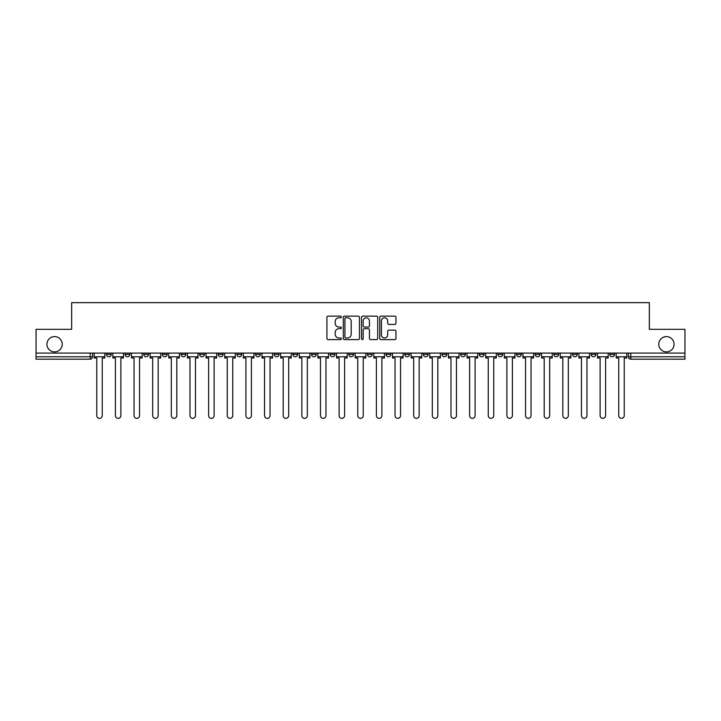 <?xml version="1.0" encoding="UTF-8"?>
<svg xmlns="http://www.w3.org/2000/svg" width="721" height="721" viewBox="0 0 721 721"><rect width="100%" height="100%" fill="white"/><g stroke="black" fill="none" stroke-linecap="round" stroke-linejoin="round"><path stroke-width="1.08" d="M341.384 316.97A0.82 0.82 0 0 0 340.555 316.149L328.1 316.149A1.172 1.172 0 0 0 326.919 317.321L326.919 338.428A1.172 1.172 0 0 0 328.1 339.609L340.555 339.609A0.82 0.82 0 0 0 341.384 338.789A0.82 0.82 0 0 0 340.555 337.96L338.942 337.96A3.749 3.749 0 0 1 335.193 334.211L335.193 332.453A3.749 3.749 0 0 1 338.942 328.695L340.555 328.695A0.82 0.82 0 0 0 341.384 327.875A0.82 0.82 0 0 0 340.555 327.055L338.942 327.055A3.749 3.749 0 0 1 335.193 323.305L335.193 321.539A3.749 3.749 0 0 1 338.942 317.79L340.555 317.79A0.82 0.82 0 0 0 341.384 316.97M658.778 344.25A7.652 7.652 0 0 0 666.429 351.893A7.652 7.652 0 0 0 674.072 344.25A7.652 7.652 0 0 0 666.429 336.599A7.652 7.652 0 0 0 658.778 344.25M46.928 344.25A7.652 7.652 0 0 0 54.571 351.893A7.652 7.652 0 0 0 62.222 344.25A7.652 7.652 0 0 0 54.571 336.599A7.652 7.652 0 0 0 46.928 344.25M609.786 353.092L609.786 354.408L614.562 354.408A2.388 2.388 0 0 1 612.174 356.796A2.388 2.388 0 0 1 609.786 354.408L609.786 353.092M591.139 353.092L591.139 354.408L595.925 354.408A2.388 2.388 0 0 1 593.527 356.796A2.388 2.388 0 0 1 591.139 354.408L591.139 353.092M479.285 353.092L479.285 354.408L484.061 354.408A2.388 2.388 0 0 1 481.673 356.796A2.388 2.388 0 0 1 479.285 354.408L479.285 353.092M460.647 353.092L460.647 354.408L465.424 354.408A2.388 2.388 0 0 1 463.035 356.796A2.388 2.388 0 0 1 460.647 354.408L460.647 353.092M442 353.092L442 354.408L446.777 354.408A2.388 2.388 0 0 1 444.388 356.796A2.388 2.388 0 0 1 442 354.408L442 353.092M404.715 353.092L404.715 354.408L409.492 354.408A2.388 2.388 0 0 1 407.104 356.796A2.388 2.388 0 0 1 404.715 354.408L404.715 353.092M367.431 354.408L367.431 353.092L367.431 354.408A2.388 2.388 0 0 0 369.819 356.796A2.388 2.388 0 0 1 367.431 354.408L372.207 354.408A2.388 2.388 0 0 1 369.819 356.796A2.388 2.388 0 0 0 372.207 354.408L372.207 353.092L372.207 354.408M348.793 354.408L348.793 353.092L348.793 354.408A2.388 2.388 0 0 0 351.181 356.796A2.388 2.388 0 0 1 348.793 354.408L353.569 354.408A2.388 2.388 0 0 1 351.181 356.796M330.146 354.408L330.146 353.092L330.146 354.408A2.388 2.388 0 0 0 332.534 356.796A2.388 2.388 0 0 1 330.146 354.408L334.923 354.408A2.388 2.388 0 0 1 332.534 356.796A2.388 2.388 0 0 0 334.923 354.408L334.923 353.092L334.923 354.408M311.508 353.092L311.508 354.408L316.285 354.408A2.388 2.388 0 0 1 313.896 356.796A2.388 2.388 0 0 1 311.508 354.408L311.508 353.092M292.861 353.092L292.861 354.408L297.638 354.408A2.388 2.388 0 0 1 295.25 356.796A2.388 2.388 0 0 1 292.861 354.408L292.861 353.092M274.223 353.092L274.223 354.408L279 354.408A2.388 2.388 0 0 1 276.612 356.796A2.388 2.388 0 0 1 274.223 354.408L274.223 353.092M255.576 354.408L255.576 353.092L255.576 354.408A2.388 2.388 0 0 0 257.965 356.796A2.388 2.388 0 0 1 255.576 354.408L260.353 354.408A2.388 2.388 0 0 1 257.965 356.796M218.292 354.408L218.292 353.092L218.292 354.408A2.388 2.388 0 0 0 220.68 356.796A2.388 2.388 0 0 1 218.292 354.408L223.068 354.408A2.388 2.388 0 0 1 220.68 356.796A2.388 2.388 0 0 0 223.068 354.408L223.068 353.092L223.068 354.408M199.645 354.408L199.645 353.092L199.645 354.408A2.388 2.388 0 0 0 202.042 356.796A2.388 2.388 0 0 1 199.645 354.408L204.431 354.408A2.388 2.388 0 0 1 202.042 356.796A2.388 2.388 0 0 0 204.431 354.408L204.431 353.092L204.431 354.408M181.007 354.408L181.007 353.092L181.007 354.408A2.388 2.388 0 0 0 183.395 356.796A2.388 2.388 0 0 1 181.007 354.408L185.784 354.408A2.388 2.388 0 0 1 183.395 356.796A2.388 2.388 0 0 0 185.784 354.408L185.784 353.092L185.784 354.408M162.36 354.408L162.36 353.092L162.36 354.408A2.388 2.388 0 0 0 164.758 356.796A2.388 2.388 0 0 1 162.36 354.408L167.146 354.408A2.388 2.388 0 0 1 164.758 356.796M143.722 354.408L143.722 353.092L143.722 354.408A2.388 2.388 0 0 0 146.111 356.796A2.388 2.388 0 0 1 143.722 354.408L148.499 354.408A2.388 2.388 0 0 1 146.111 356.796A2.388 2.388 0 0 0 148.499 354.408L148.499 353.092L148.499 354.408M125.075 354.408L125.075 353.092L125.075 354.408A2.388 2.388 0 0 0 127.473 356.796A2.388 2.388 0 0 1 125.075 354.408L129.861 354.408A2.388 2.388 0 0 1 127.473 356.796A2.388 2.388 0 0 0 129.861 354.408L129.861 353.092L129.861 354.408M394.784 324.414A1.172 1.172 0 0 0 395.955 323.242L395.955 317.321A1.172 1.172 0 0 0 394.784 316.149L380.94 316.149A1.172 1.172 0 0 0 379.769 317.321L379.769 338.428A1.172 1.172 0 0 0 380.94 339.609L394.784 339.609A1.172 1.172 0 0 0 395.955 338.428L395.955 331.281A1.172 1.172 0 0 0 394.784 330.101L388.853 330.101A1.172 1.172 0 0 0 387.682 331.281L387.682 334.823A3.136 3.136 0 0 1 384.545 337.96A3.136 3.136 0 0 1 381.409 334.823L381.409 320.926A3.136 3.136 0 0 1 384.545 317.79A3.136 3.136 0 0 1 387.682 320.926L387.682 323.242A1.172 1.172 0 0 0 388.853 324.414L394.784 324.414M36.05 353.092L36.05 329.308L71.658 329.308L71.658 302.658L649.342 302.658L649.342 329.308L684.95 329.308L684.95 353.092L36.05 353.092L36.05 356.796L92.576 356.796L92.576 353.092L92.576 356.796A2.388 2.388 0 0 1 90.188 359.184L36.05 359.184L36.05 356.796M359.473 317.321A1.172 1.172 0 0 0 358.301 316.149L344.458 316.149A1.172 1.172 0 0 0 343.286 317.321L343.286 338.428A1.172 1.172 0 0 0 344.458 339.609L358.301 339.609A1.172 1.172 0 0 0 359.473 338.428L359.473 317.321M362.699 316.149L376.542 316.149A1.172 1.172 0 0 1 377.714 317.321L377.714 338.428A1.172 1.172 0 0 1 376.542 339.609L370.621 339.609A1.172 1.172 0 0 1 369.44 338.428L369.44 329.867A1.172 1.172 0 0 0 368.269 328.695L364.339 328.695A1.172 1.172 0 0 0 363.168 329.867L363.168 338.789A0.82 0.82 0 0 1 362.348 339.609A0.82 0.82 0 0 1 361.527 338.789L361.527 317.321A1.172 1.172 0 0 1 362.699 316.149M628.424 353.092L628.424 356.796L684.95 356.796L684.95 359.184L630.812 359.184A2.388 2.388 0 0 1 628.424 356.796L628.424 353.092M684.95 353.092L684.95 356.796M614.562 353.092L614.562 354.408M595.925 353.092L595.925 354.408L595.925 353.092M577.278 353.092L577.278 354.408A2.388 2.388 0 0 1 574.889 356.796A2.388 2.388 0 0 1 572.501 354.408L577.278 354.408M572.501 353.092L572.501 354.408M558.64 353.092L558.64 354.408A2.388 2.388 0 0 1 556.242 356.796A2.388 2.388 0 0 1 553.854 354.408L558.64 354.408M553.854 353.092L553.854 354.408M539.993 353.092L539.993 354.408A2.388 2.388 0 0 1 537.605 356.796A2.388 2.388 0 0 1 535.216 354.408L539.993 354.408M535.216 353.092L535.216 354.408M521.355 353.092L521.355 354.408A2.388 2.388 0 0 1 518.958 356.796A2.388 2.388 0 0 1 516.569 354.408L521.355 354.408M516.569 353.092L516.569 354.408M502.708 353.092L502.708 354.408A2.388 2.388 0 0 1 500.32 356.796A2.388 2.388 0 0 1 497.932 354.408L502.708 354.408M497.932 353.092L497.932 354.408M484.061 353.092L484.061 354.408A2.388 2.388 0 0 1 481.673 356.796M465.424 353.092L465.424 354.408M446.777 354.408L446.777 353.092L446.777 354.408A2.388 2.388 0 0 1 444.388 356.796M428.139 353.092L428.139 354.408A2.388 2.388 0 0 1 425.75 356.796A2.388 2.388 0 0 1 423.362 354.408A2.388 2.388 0 0 0 425.75 356.796A2.388 2.388 0 0 0 428.139 354.408L423.362 354.408L423.362 353.092M409.492 354.408L409.492 353.092L409.492 354.408A2.388 2.388 0 0 1 407.104 356.796M390.854 353.092L390.854 354.408A2.388 2.388 0 0 1 388.466 356.796A2.388 2.388 0 0 1 386.077 354.408A2.388 2.388 0 0 0 388.466 356.796M386.077 353.092L386.077 354.408L390.854 354.408M353.569 353.092L353.569 354.408L353.569 353.092M316.285 354.408L316.285 353.092L316.285 354.408A2.388 2.388 0 0 1 313.896 356.796M297.638 354.408L297.638 353.092L297.638 354.408A2.388 2.388 0 0 1 295.25 356.796M279 354.408L279 353.092L279 354.408A2.388 2.388 0 0 1 276.612 356.796M260.353 353.092L260.353 354.408L260.353 353.092M241.715 354.408L241.715 353.092L241.715 354.408A2.388 2.388 0 0 1 239.327 356.796A2.388 2.388 0 0 1 236.939 354.408L241.715 354.408A2.388 2.388 0 0 1 239.327 356.796M236.939 353.092L236.939 354.408M167.146 353.092L167.146 354.408L167.146 353.092M111.214 353.092L111.214 354.408A2.388 2.388 0 0 1 108.826 356.796A2.388 2.388 0 0 1 106.438 354.408A2.388 2.388 0 0 0 108.826 356.796A2.388 2.388 0 0 0 111.214 354.408L111.214 353.092M106.438 353.092L106.438 354.408L111.214 354.408M90.188 353.092L90.188 359.184A2.388 2.388 0 0 0 92.576 356.796M345.747 317.79A0.82 0.82 0 0 0 344.926 318.61L344.926 337.14A0.82 0.82 0 0 0 345.747 337.96L347.45 337.96A3.749 3.749 0 0 0 351.208 334.211L351.208 321.539A3.749 3.749 0 0 0 347.45 317.79L345.747 317.79M369.44 320.98A3.136 3.136 0 0 0 366.304 317.844A3.136 3.136 0 0 0 363.168 320.98L363.168 325.883A1.172 1.172 0 0 0 364.339 327.055L368.269 327.055A1.172 1.172 0 0 0 369.44 325.883L369.44 320.98M94.19 356.796L94.19 357.995L96.758 357.995L96.758 415.593A2.749 2.749 0 0 0 99.507 418.342A2.749 2.749 0 0 0 102.256 415.593L102.256 357.995L104.824 357.995L104.824 356.796L94.19 356.796L94.19 353.092M104.824 356.796L104.824 353.092M112.827 356.796L112.827 357.995L115.396 357.995L115.396 415.593A2.749 2.749 0 0 0 118.145 418.342A2.749 2.749 0 0 0 120.894 415.593L120.894 357.995L123.462 357.995L123.462 356.796L112.827 356.796L112.827 353.092M123.462 356.796L123.462 353.092M131.474 356.796L131.474 357.995L134.043 357.995L134.043 415.593A2.749 2.749 0 0 0 136.792 418.342A2.749 2.749 0 0 0 139.541 415.593L139.541 357.995L142.109 357.995L142.109 356.796L131.474 356.796L131.474 353.092M142.109 356.796L142.109 353.092M150.112 356.796L150.112 357.995L152.681 357.995L152.681 415.593A2.749 2.749 0 0 0 155.43 418.342A2.749 2.749 0 0 0 158.178 415.593L158.178 357.995L160.747 357.995L160.747 356.796L150.112 356.796L150.112 353.092M160.747 356.796L160.747 353.092M168.759 356.796L168.759 357.995L171.328 357.995L171.328 415.593A2.749 2.749 0 0 0 174.076 418.342A2.749 2.749 0 0 0 176.825 415.593L176.825 357.995L179.394 357.995L179.394 356.796L168.759 356.796L168.759 353.092M179.394 356.796L179.394 353.092M187.397 356.796L187.397 357.995L189.965 357.995L189.965 415.593A2.749 2.749 0 0 0 192.714 418.342A2.749 2.749 0 0 0 195.463 415.593L195.463 357.995L198.032 357.995L198.032 356.796L187.397 356.796L187.397 353.092M198.032 356.796L198.032 353.092M206.044 356.796L206.044 357.995L208.612 357.995L208.612 415.593A2.749 2.749 0 0 0 211.361 418.342A2.749 2.749 0 0 0 214.11 415.593L214.11 357.995L216.679 357.995L216.679 356.796L206.044 356.796L206.044 353.092M216.679 356.796L216.679 353.092M224.682 356.796L224.682 357.995L227.25 357.995L227.25 415.593A2.749 2.749 0 0 0 229.999 418.342A2.749 2.749 0 0 0 232.748 415.593L232.748 357.995L235.316 357.995L235.316 356.796L224.682 356.796L224.682 353.092M235.316 356.796L235.316 353.092M243.328 356.796L243.328 357.995L245.897 357.995L245.897 415.593A2.749 2.749 0 0 0 248.646 418.342A2.749 2.749 0 0 0 251.395 415.593L251.395 357.995L253.963 357.995L253.963 356.796L243.328 356.796L243.328 353.092M253.963 356.796L253.963 353.092M261.966 356.796L261.966 357.995L264.535 357.995L264.535 415.593A2.749 2.749 0 0 0 267.284 418.342A2.749 2.749 0 0 0 270.033 415.593L270.033 357.995L272.61 357.995L272.61 356.796L261.966 356.796L261.966 353.092M272.61 356.796L272.61 353.092M280.613 356.796L280.613 357.995L283.182 357.995L283.182 415.593A2.749 2.749 0 0 0 285.931 418.342A2.749 2.749 0 0 0 288.679 415.593L288.679 357.995L291.248 357.995L291.248 356.796L280.613 356.796L280.613 353.092M291.248 356.796L291.248 353.092M299.251 356.796L299.251 357.995L301.829 357.995L301.829 415.593A2.749 2.749 0 0 0 304.568 418.342A2.749 2.749 0 0 0 307.317 415.593L307.317 357.995L309.895 357.995L309.895 356.796L299.251 356.796L299.251 353.092M309.895 356.796L309.895 353.092M317.898 356.796L317.898 357.995L320.466 357.995L320.466 415.593A2.749 2.749 0 0 0 323.215 418.342A2.749 2.749 0 0 0 325.964 415.593L325.964 357.995L328.533 357.995L328.533 356.796L317.898 356.796L317.898 353.092M328.533 356.796L328.533 353.092M336.536 356.796L336.536 357.995L339.113 357.995L339.113 415.593A2.749 2.749 0 0 0 341.853 418.342A2.749 2.749 0 0 0 344.602 415.593L344.602 357.995L347.18 357.995L347.18 356.796L336.536 356.796L336.536 353.092M347.18 356.796L347.18 353.092M355.183 356.796L355.183 357.995L357.751 357.995L357.751 415.593A2.749 2.749 0 0 0 360.5 418.342A2.749 2.749 0 0 0 363.249 415.593L363.249 357.995L365.817 357.995L365.817 356.796L355.183 356.796L355.183 353.092M365.817 356.796L365.817 353.092M373.82 356.796L373.82 357.995L376.398 357.995L376.398 415.593A2.749 2.749 0 0 0 379.147 418.342A2.749 2.749 0 0 0 381.887 415.593L381.887 357.995L384.464 357.995L384.464 356.796L373.82 356.796L373.82 353.092M384.464 356.796L384.464 353.092M392.467 356.796L392.467 357.995L395.036 357.995L395.036 415.593A2.749 2.749 0 0 0 397.785 418.342A2.749 2.749 0 0 0 400.534 415.593L400.534 357.995L403.102 357.995L403.102 356.796L392.467 356.796L392.467 353.092M403.102 356.796L403.102 353.092M411.105 356.796L411.105 357.995L413.683 357.995L413.683 415.593A2.749 2.749 0 0 0 416.432 418.342A2.749 2.749 0 0 0 419.171 415.593L419.171 357.995L421.749 357.995L421.749 356.796L411.105 356.796L411.105 353.092M421.749 356.796L421.749 353.092M429.752 356.796L429.752 357.995L432.321 357.995L432.321 415.593A2.749 2.749 0 0 0 435.069 418.342A2.749 2.749 0 0 0 437.818 415.593L437.818 357.995L440.387 357.995L440.387 356.796L429.752 356.796L429.752 353.092M440.387 356.796L440.387 353.092M448.39 356.796L448.39 357.995L450.967 357.995L450.967 415.593A2.749 2.749 0 0 0 453.716 418.342A2.749 2.749 0 0 0 456.465 415.593L456.465 357.995L459.034 357.995L459.034 356.796L448.39 356.796L448.39 353.092M459.034 356.796L459.034 353.092M467.037 356.796L467.037 357.995L469.605 357.995L469.605 415.593A2.749 2.749 0 0 0 472.354 418.342A2.749 2.749 0 0 0 475.103 415.593L475.103 357.995L477.672 357.995L477.672 356.796L467.037 356.796L467.037 353.092M477.672 356.796L477.672 353.092M485.684 356.796L485.684 357.995L488.252 357.995L488.252 415.593A2.749 2.749 0 0 0 491.001 418.342A2.749 2.749 0 0 0 493.75 415.593L493.75 357.995L496.318 357.995L496.318 356.796L485.684 356.796L485.684 353.092M496.318 356.796L496.318 353.092M504.321 356.796L504.321 357.995L506.89 357.995L506.89 415.593A2.749 2.749 0 0 0 509.639 418.342A2.749 2.749 0 0 0 512.388 415.593L512.388 357.995L514.956 357.995L514.956 356.796L504.321 356.796L504.321 353.092M514.956 356.796L514.956 353.092M522.968 356.796L522.968 357.995L525.537 357.995L525.537 415.593A2.749 2.749 0 0 0 528.286 418.342A2.749 2.749 0 0 0 531.035 415.593L531.035 357.995L533.603 357.995L533.603 356.796L522.968 356.796L522.968 353.092M533.603 356.796L533.603 353.092M541.606 356.796L541.606 357.995L544.175 357.995L544.175 415.593A2.749 2.749 0 0 0 546.924 418.342A2.749 2.749 0 0 0 549.672 415.593L549.672 357.995L552.241 357.995L552.241 356.796L541.606 356.796L541.606 353.092M552.241 356.796L552.241 353.092M560.253 356.796L560.253 357.995L562.822 357.995L562.822 415.593A2.749 2.749 0 0 0 565.57 418.342A2.749 2.749 0 0 0 568.319 415.593L568.319 357.995L570.888 357.995L570.888 356.796L560.253 356.796L560.253 353.092M570.888 356.796L570.888 353.092M578.891 356.796L578.891 357.995L581.459 357.995L581.459 415.593A2.749 2.749 0 0 0 584.208 418.342A2.749 2.749 0 0 0 586.957 415.593L586.957 357.995L589.526 357.995L589.526 356.796L578.891 356.796L578.891 353.092M589.526 356.796L589.526 353.092M597.538 356.796L597.538 357.995L600.106 357.995L600.106 415.593A2.749 2.749 0 0 0 602.855 418.342A2.749 2.749 0 0 0 605.604 415.593L605.604 357.995L608.173 357.995L608.173 356.796L597.538 356.796L597.538 353.092M608.173 356.796L608.173 353.092M616.176 356.796L616.176 357.995L618.744 357.995L618.744 415.593A2.749 2.749 0 0 0 621.493 418.342A2.749 2.749 0 0 0 624.242 415.593L624.242 357.995L626.81 357.995L626.81 356.796L616.176 356.796L616.176 353.092M626.81 356.796L626.81 353.092M630.812 353.092L630.812 359.184"/></g></svg>
